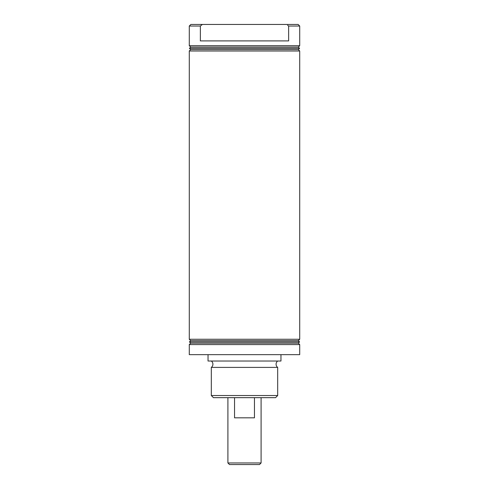 <?xml version="1.0" encoding="UTF-8"?>
<svg xmlns="http://www.w3.org/2000/svg" width="489" height="489" viewBox="0 0 489 489"><rect width="100%" height="100%" fill="white"/><g stroke="black" fill="none" stroke-linecap="round" stroke-linejoin="round"><path stroke-width="0.73" d="M277.679 395.534L211.321 395.534L213.442 397.661L275.558 397.661L277.679 395.534L277.679 367.398L211.321 367.398A3.979 3.979 0 0 0 211.321 361.029M277.679 367.398A3.979 3.979 0 0 1 277.679 361.029M189.286 45.685L190.698 47.091L298.302 47.091L299.714 45.685L189.286 45.685L189.286 26.045L200.368 26.045L200.368 40.905L288.632 40.905L288.632 26.045L287.611 25.232M299.714 45.685L299.714 26.045L288.632 26.045L287.642 25.257M190.698 47.091L189.445 48.338L299.555 48.338L298.302 47.091M299.555 48.338L298.302 49.585L190.698 49.585L189.445 48.338M190.698 49.585L189.286 50.997L299.714 50.997L298.302 49.585M298.302 340.668L190.698 340.668L189.445 341.915L299.555 341.915L298.302 340.668L299.714 339.262L189.286 339.262L189.286 50.997M299.555 341.915L298.302 343.162L190.698 343.162L189.286 344.574L299.714 344.574L299.714 354.659L189.286 354.659L189.286 344.574M211.321 395.534L211.321 367.398M280.961 354.659L280.961 361.029L208.039 361.029L208.039 354.659M299.714 339.262L299.714 50.997M189.286 26.045L190.881 24.45L298.119 24.45L299.714 26.045M202.379 24.45L200.368 26.045M201.223 25.361L202.312 24.505M261.089 462.955L259.5 464.55L229.5 464.55L227.911 462.955L261.089 462.955L261.089 397.661M254.451 397.661L254.451 417.832L234.549 417.832L234.549 397.661M227.911 462.955L227.911 397.661M298.302 343.162L299.714 344.574M190.698 343.162L189.445 341.915M190.698 340.668L189.286 339.262"/></g></svg>
